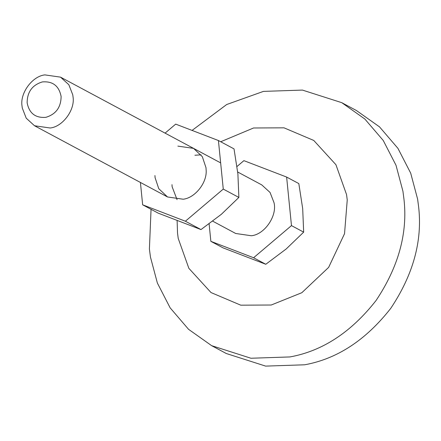 <?xml version="1.0" encoding="UTF-8"?>
<svg xmlns="http://www.w3.org/2000/svg" width="441" height="441" viewBox="0 0 441 441"><rect width="100%" height="100%" fill="white"/><g stroke="black" fill="none" stroke-linecap="round" stroke-linejoin="round"><path stroke-width="0.66" d="M154.945 175.54L155.078 177.64L158.749 188.665L167.525 196.973L183.186 199.227C195.032 197.943 207.358 182.602 206.123 169.807L205.991 167.707L202.325 156.676L193.549 148.374L177.883 146.12M201.063 154.83L194.939 155.249M172.001 184.669L172.128 186.769L177.061 199.646M142.652 204.811L158.253 213.168L200.986 229.579L221.376 214.282L238.873 197.441L237.897 173.941L234.028 148.893L218.422 140.536L223.267 189.084L185.38 221.222L142.652 204.811L140.42 182.458M165.077 133.127L175.689 124.125L218.422 140.536M185.38 221.222L200.986 229.579M223.267 189.084L238.873 197.441M192.067 130.415L226.702 104.511L263.442 91.392L302.432 90.085L341.753 102.665L356.433 110.526L379.503 126.859L397.936 148.352L410.692 173.137L417.616 199.134L418.663 207.193C422.484 240.995 413.178 274.71 390.754 308.347C365.865 340.099 337.156 358.913 304.626 364.795L265.631 366.107L226.31 353.528L211.63 345.661L188.566 329.328L170.132 307.835L157.376 283.056L150.447 257.053L149.405 248.994L151.054 209.31M341.753 102.665L364.823 118.998L383.257 140.492L396.012 165.276L402.936 191.273L403.984 199.332C407.804 233.135 398.499 266.849 376.074 300.486C351.185 332.238 322.476 351.053 289.946 356.934L250.951 358.246L211.63 345.661M220.704 141.754L253.547 127.989L284.015 127.829L313.766 140.453L335.921 164.697L346.549 194.575L347.243 199.949L344.537 233.691L328.639 267.384L301.837 292.708L271.221 305.018L240.758 305.172L211.002 292.548L188.847 268.304L178.225 238.427L177.525 233.057L177.122 220.621M61.106 96.469C59.033 85.918 52.782 81.067 42.353 81.921C32.303 84.992 27.232 91.949 27.133 102.781C29.205 113.326 35.456 118.177 45.886 117.328C55.935 114.252 61.007 107.301 61.106 96.469M22.05 106.182C19.74 93.272 32.265 76.166 44.877 74.893L60.544 77.147L68.84 84.716L72.782 94.87L73.013 96.717C75.323 109.627 62.793 126.732 50.18 128.006L34.519 125.751L26.217 118.182L22.282 108.028L22.05 106.182M237.693 172.012L261.756 184.895L270.057 192.463L273.993 202.617C277.422 215.588 264.809 234.458 251.392 235.753L235.731 233.498L212.749 221.189M237.015 166.483L243.895 160.651L286.628 177.061L291.473 225.61L253.592 257.748L210.859 241.337L209.117 223.885M210.859 241.337L223.052 247.864L265.785 264.275L286.176 248.983L303.667 232.137L302.691 208.637L298.822 183.588L286.628 177.061M253.592 257.748L265.785 264.275M291.473 225.61L303.667 232.137M60.544 77.147L220.654 162.889M167.525 196.973L34.519 125.751"/></g></svg>
